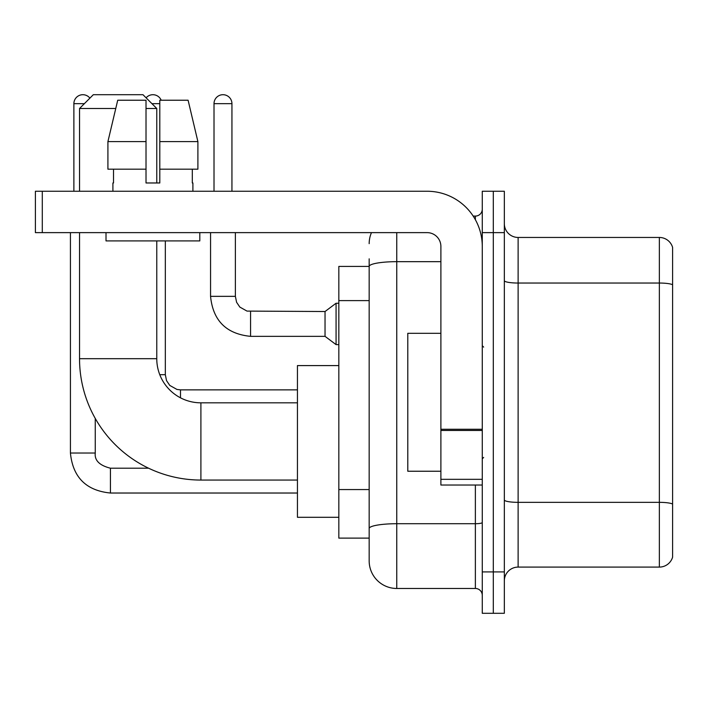 <?xml version="1.0" encoding="UTF-8"?>
<svg xmlns="http://www.w3.org/2000/svg" width="708" height="708" viewBox="0 0 708 708"><rect width="100%" height="100%" fill="white"/><g stroke="black" fill="none" stroke-linecap="round" stroke-linejoin="round"><path stroke-width="1.06" d="M396.754 232.631L396.754 588.472A27.585 27.585 0 0 1 369.169 560.886L369.169 258.836L369.169 266.42L338.831 266.42L338.831 538.124L369.169 538.124M482.272 571.914L482.272 613.296L493.299 613.296L493.299 571.914L493.299 613.296L504.335 613.296L504.335 571.914L493.299 571.914L493.299 232.631L493.299 571.914L482.272 571.914L482.272 232.631L493.299 232.631L493.299 191.249L493.299 232.631L504.335 232.631L504.335 571.914M504.335 232.631L504.335 191.249L482.272 191.249L482.272 232.631M396.754 588.472L475.369 588.472L475.369 485.024M473.174 216.082L475.369 216.082A6.894 6.894 0 0 0 482.272 209.179M369.169 560.886L369.169 533.301M440.889 261.668L396.754 261.668A27.585 4.788 180 0 0 369.169 266.456L369.169 258.836M482.272 595.366A6.894 6.894 0 0 0 475.369 588.472M369.169 243.658A27.585 27.585 0 0 1 371.47 232.631M504.335 580.879A13.788 13.788 0 0 1 518.123 567.09L659.36 567.09L659.36 237.454L518.123 237.454A13.788 13.788 0 0 1 504.335 223.666A13.788 13.788 0 0 0 518.123 237.454L518.123 567.09M672.6 247.384A13.788 13.788 0 0 0 659.36 237.454A13.788 13.788 0 0 1 672.6 247.384L672.6 557.161A13.788 13.788 0 0 1 659.36 567.09M504.335 280.651A13.788 2.398 0 0 0 518.123 283.041L659.36 283.041A13.788 2.398 180 0 1 672.6 284.766L672.6 248.49M197.895 169.185L197.895 141.6L188.098 100.226L197.895 141.6L197.895 169.185L159.804 169.185L159.804 100.226L188.098 100.226L197.895 141.6L159.804 141.6M297.449 480.059L200.904 480.059A121.369 121.369 0 0 1 79.535 358.69L79.535 232.631M200.904 480.059L200.904 402.825A44.135 44.135 0 0 1 156.769 358.69L156.769 240.906M115.749 108.501L79.535 108.501L93.323 94.704L142.981 94.704L156.769 108.501L146.016 108.501M156.769 182.974L156.769 108.501M79.535 191.249L79.535 108.501M338.831 365.585L297.449 365.585L297.449 517.3L338.831 517.3M73.88 191.249L73.88 103.669A8.965 8.965 0 0 1 89.898 98.138M70.428 232.631L70.428 453.031L95.261 453.031L95.261 418.437M146.105 97.837A8.965 8.965 0 0 1 161.185 100.226M214.011 191.249L214.011 103.669A8.965 8.965 0 0 1 222.976 94.704A8.965 8.965 0 0 1 231.941 103.669L231.941 191.249M250.561 336.344C226.294 333.946 212.958 320.618 210.559 296.351C212.958 320.618 226.294 333.946 250.561 336.344C226.294 333.946 212.958 320.618 210.559 296.351C212.958 320.618 226.294 333.946 250.561 336.344C226.294 333.946 212.958 320.618 210.559 296.351C212.958 320.618 226.294 333.946 250.561 336.344C226.294 333.946 212.958 320.618 210.559 296.351C212.958 320.618 226.294 333.946 250.561 336.344C226.294 333.946 212.958 320.618 210.559 296.351C212.958 320.618 226.294 333.946 250.561 336.344C226.294 333.946 212.958 320.618 210.559 296.351C212.958 320.618 226.294 333.946 250.561 336.344C226.294 333.946 212.958 320.618 210.559 296.351C212.958 320.618 226.294 333.946 250.561 336.344C226.294 333.946 212.958 320.618 210.559 296.351C212.958 320.618 226.294 333.946 250.561 336.344C226.294 333.946 212.958 320.618 210.559 296.351L235.383 296.351L236.587 302.272L239.835 307.077L247.004 311.095L325.034 311.52L325.034 336.344L250.561 336.344L250.561 311.547M325.034 311.52L336.07 303.245L336.07 344.619L338.831 344.619M482.272 485.024L440.889 485.024L440.889 429.252L482.272 429.252M482.272 246.419A55.171 55.171 0 0 0 427.101 191.249L42.294 191.249L42.294 232.631L427.101 232.631A13.788 13.788 0 0 1 440.889 246.419L440.889 429.252M42.294 232.631L35.4 232.631L35.4 191.249L42.294 191.249M159.804 182.974L146.016 182.974L159.804 182.974L159.804 169.185M112.908 182.974L113.51 182.974L112.908 182.974L112.908 191.249M192.903 182.974L192.311 182.974L192.903 182.974L192.903 191.249M192.311 169.185L192.311 182.974M146.016 141.6L107.917 141.6L117.723 100.226L146.016 100.226L146.016 182.974M113.51 182.974L113.51 169.185M106.014 232.631L106.014 240.906L199.806 240.906L199.806 232.631M146.016 169.185L107.917 169.185L107.917 141.6L117.723 100.226M440.889 333.309L407.79 333.309L407.79 471.236L440.889 471.236M369.169 300.608L338.831 300.608M369.169 489.564L338.831 489.564M482.272 522.522A6.894 1.195 0 0 1 475.369 523.716L396.754 523.716A27.585 4.788 180 0 0 369.169 528.504M475.369 219.71L475.369 216.082M672.6 504.069A13.788 2.398 180 0 0 659.36 502.344L518.123 502.344A13.788 2.398 0 0 1 504.335 499.945M79.535 358.69L156.769 358.69M148.574 468.2L110.43 468.2C99.483 465.439 94.421 460.386 95.261 453.031C94.421 460.386 99.483 465.439 110.43 468.2C99.483 465.439 94.421 460.386 95.261 453.031C94.421 460.386 99.483 465.439 110.43 468.2C99.483 465.439 94.421 460.386 95.261 453.031C94.421 460.386 99.483 465.439 110.43 468.2C99.483 465.439 94.421 460.386 95.261 453.031C94.421 460.386 99.483 465.439 110.43 468.2L110.43 493.025C86.164 490.626 72.827 477.298 70.428 453.031C72.827 477.298 86.164 490.626 110.43 493.025C86.164 490.626 72.827 477.298 70.428 453.031C72.827 477.298 86.164 490.626 110.43 493.025C86.164 490.626 72.827 477.298 70.428 453.031C72.827 477.298 86.164 490.626 110.43 493.025C86.164 490.626 72.827 477.298 70.428 453.031C72.827 477.298 86.164 490.626 110.43 493.025L297.449 493.025M73.88 103.669L84.358 103.669M159.769 374.691L165.327 374.691L165.327 240.906M151.946 103.669L159.804 103.669M180.496 389.887L180.496 397.816M235.383 296.351L235.383 232.631M214.011 103.669L231.941 103.669M482.272 430.455L440.889 430.455M440.889 479.325L482.272 479.325M297.449 402.825L200.904 402.825M165.327 374.691L166.522 380.612L169.77 385.418L176.938 389.435L180.496 389.86L297.449 389.86M325.034 336.344L336.07 344.619M210.559 296.351L210.559 232.631M336.07 303.245L338.831 303.245M483.644 347.106L482.272 345.725M483.644 457.439L482.272 458.819"/></g></svg>
